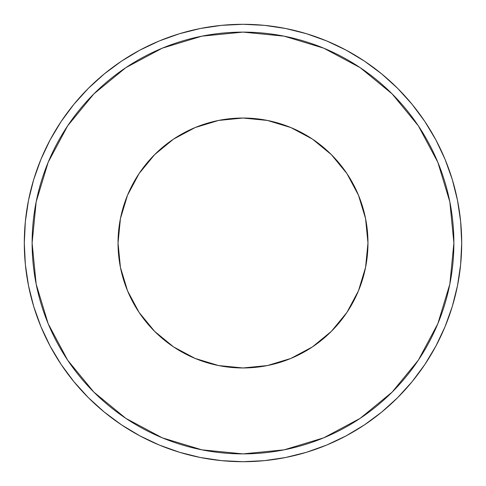 <?xml version="1.0" encoding="UTF-8"?>
<svg xmlns="http://www.w3.org/2000/svg" width="486" height="486" viewBox="0 0 486 486"><rect width="100%" height="100%" fill="white"/><g stroke="black" fill="none" stroke-linecap="round" stroke-linejoin="round"><path stroke-width="0.73" d="M453.888 243A210.888 210.888 0 0 1 243 453.888A210.888 210.888 0 0 1 32.112 243L36.164 201.86L48.163 162.294L67.651 125.838L93.877 93.877L125.838 67.651L162.294 48.163L201.86 36.164L243 32.112L284.14 36.164L323.706 48.163L360.162 67.651L392.123 93.877L418.349 125.838L437.837 162.294L449.836 201.86L453.888 243L449.836 284.14L437.837 323.706L418.349 360.162L392.123 392.123L360.162 418.349L323.706 437.837L284.14 449.836L243 453.888L201.86 449.836L162.294 437.837L125.838 418.349L93.877 392.123L67.651 360.162L48.163 323.706L36.164 284.14L32.112 243A210.888 210.888 0 0 1 243 32.112A210.888 210.888 0 0 1 453.888 243M24.3 243A218.7 218.7 0 0 1 243 24.3A218.7 218.7 0 0 1 461.7 243A218.7 218.7 0 0 1 243 461.7A218.7 218.7 0 0 1 24.3 243L25.351 264.439L28.504 285.665L33.716 306.484L40.946 326.695L50.125 346.093L61.157 364.506L73.945 381.741L88.355 397.645L104.259 412.055L121.494 424.843L139.907 435.875L159.305 445.055L179.516 452.284L200.335 457.496L221.561 460.649L243 461.7L264.439 460.649L285.665 457.496L306.484 452.284L326.695 445.055L346.093 435.875L364.506 424.843L381.741 412.055L397.645 397.645L412.055 381.741L424.843 364.506L435.875 346.093L445.055 326.695L452.284 306.484L457.496 285.665L460.649 264.439L461.7 243L460.649 221.561L457.496 200.335L452.284 179.516L445.055 159.305L435.875 139.907L424.843 121.494L412.055 104.259L397.645 88.355L381.741 73.945L364.506 61.157L346.093 50.125L326.695 40.946L306.484 33.716L285.665 28.504L264.439 25.351L243 24.3L221.561 25.351L200.335 28.504L179.516 33.716L159.305 40.946L139.907 50.125L121.494 61.157L104.259 73.945L88.355 88.355L73.945 104.259L61.157 121.494L50.125 139.907L40.946 159.305L33.716 179.516L28.504 200.335L25.351 221.561L24.3 243M367.969 243A124.969 124.969 0 0 1 243 367.969A124.969 124.969 0 0 1 118.031 243A124.969 124.969 0 0 1 243 118.031A124.969 124.969 0 0 1 367.969 243L365.569 267.379L358.461 290.822L346.913 312.431L331.367 331.367L312.431 346.913L290.822 358.461L267.379 365.569L243 367.969L218.621 365.569L195.178 358.461L173.569 346.913L154.633 331.367L139.087 312.431L127.539 290.822L120.431 267.379L118.031 243L120.431 218.621L127.539 195.178L139.087 173.569L154.633 154.633L173.569 139.087L195.178 127.539L218.621 120.431L243 118.031L267.379 120.431L290.822 127.539L312.431 139.087L331.367 154.633L346.913 173.569L358.461 195.178L365.569 218.621L367.969 243M452.284 179.516L445.055 159.305M364.506 61.157L346.093 50.125M179.516 33.716L159.305 40.946M33.716 306.484L40.946 326.695M121.494 424.843L139.907 435.875M306.484 452.284L326.695 445.055M424.843 364.506L435.875 346.093M452.284 306.484L445.055 326.695L452.284 306.484M364.506 424.843L346.093 435.875L364.506 424.843M179.516 452.284L159.305 445.055L179.516 452.284M61.157 364.506L50.125 346.093L61.157 364.506M33.716 179.516L40.946 159.305L33.716 179.516M121.494 61.157L139.907 50.125L121.494 61.157M306.484 33.716L326.695 40.946L306.484 33.716M61.157 121.494L50.125 139.907M437.837 162.294L418.385 125.892M418.349 125.838L392.123 93.877L360.223 67.694M360.162 67.651L323.706 48.163M162.294 48.163L125.892 67.615M125.838 67.651L93.877 93.877M67.651 125.838L48.163 162.294M48.163 323.706L67.615 360.108M67.651 360.162L93.877 392.123M125.838 418.349L162.294 437.837M323.706 437.837L360.108 418.385M360.162 418.349L392.123 392.123L418.306 360.223M418.349 360.162L437.837 323.706"/></g></svg>
